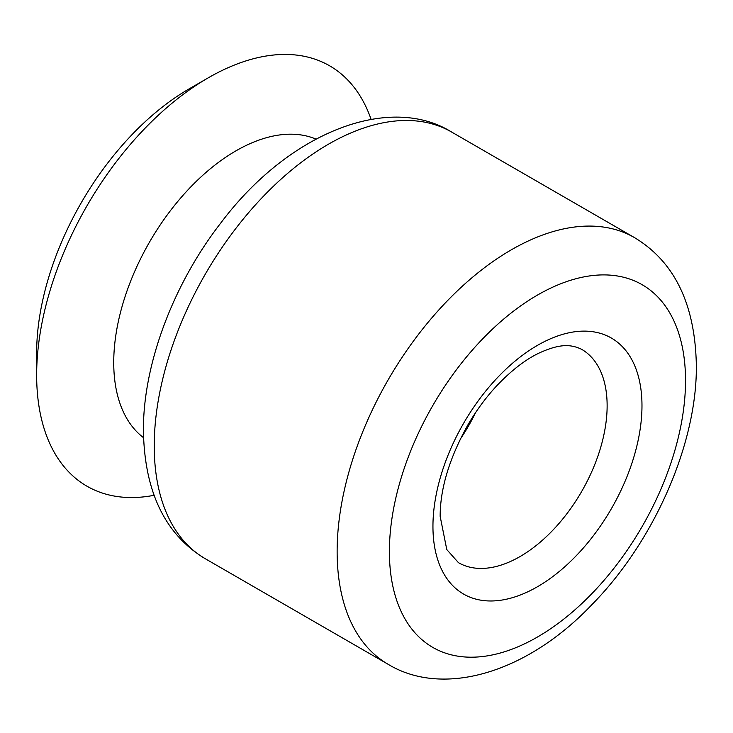 <?xml version="1.0" encoding="UTF-8"?>
<svg xmlns="http://www.w3.org/2000/svg" width="733" height="733" viewBox="0 0 733 733"><rect width="100%" height="100%" fill="white"/><g stroke="black" fill="none" stroke-linecap="round" stroke-linejoin="round"><path stroke-width="1.1" d="M371.072 119.332A242.696 140.122 120 0 0 208.264 77.826A242.696 140.122 120 0 0 36.65 375.067A242.696 140.122 120 0 0 154.003 495.316M208.264 77.826L189.068 88.913A215.557 124.454 120 0 0 36.65 352.912L36.65 375.067M460.205 439.259A123.171 71.119 120 0 0 475.625 412.542M205.249 558.711C165.182 534.595 144.566 491.98 143.411 430.848C142.99 364.658 173.116 284.276 220.899 222.859C289.178 131.903 389.544 93.43 451.601 132.022A246.352 142.229 120 0 0 261.763 198.02A246.352 142.229 120 0 0 154.232 445.939A246.352 142.229 120 0 0 205.249 558.711L388.16 664.309C442.466 697.294 525.918 674.021 591.778 604.789C654.166 541.485 697.129 443.667 696.35 365.483C695.196 304.342 674.58 261.727 634.503 237.62A246.352 142.229 120 0 0 444.665 303.618A246.352 142.229 120 0 0 337.134 551.537A246.352 142.229 120 0 0 388.16 664.309M315.905 139.068A172.851 99.798 120 0 0 185.128 192.971A172.851 99.798 120 0 0 113.734 362.542A172.851 99.798 120 0 0 143.512 437.674M458.455 562.669A123.171 71.119 120 0 0 553.369 529.666A123.171 71.119 120 0 0 607.135 405.706A123.171 71.119 120 0 0 581.626 349.32C570.1 343.75 558.803 344.153 539.433 352.894C526.056 359.17 512.11 369.826 497.615 384.862C486.391 396.764 476.368 410.324 467.526 425.543C449.292 458.519 440.166 488.783 440.157 516.334L446.782 549.567L458.455 562.669M641.98 405.706A147.809 85.34 120 0 0 537.463 345.362A147.809 85.34 120 0 0 432.946 526.395A147.809 85.34 120 0 0 537.463 586.739A147.809 85.34 120 0 0 641.98 405.706M685.529 380.564A209.4 120.899 120 0 0 537.463 295.078A209.4 120.899 120 0 0 389.397 551.537A209.4 120.899 120 0 0 537.463 637.023A209.4 120.899 120 0 0 685.529 380.564M451.601 132.022L634.503 237.62"/></g></svg>

